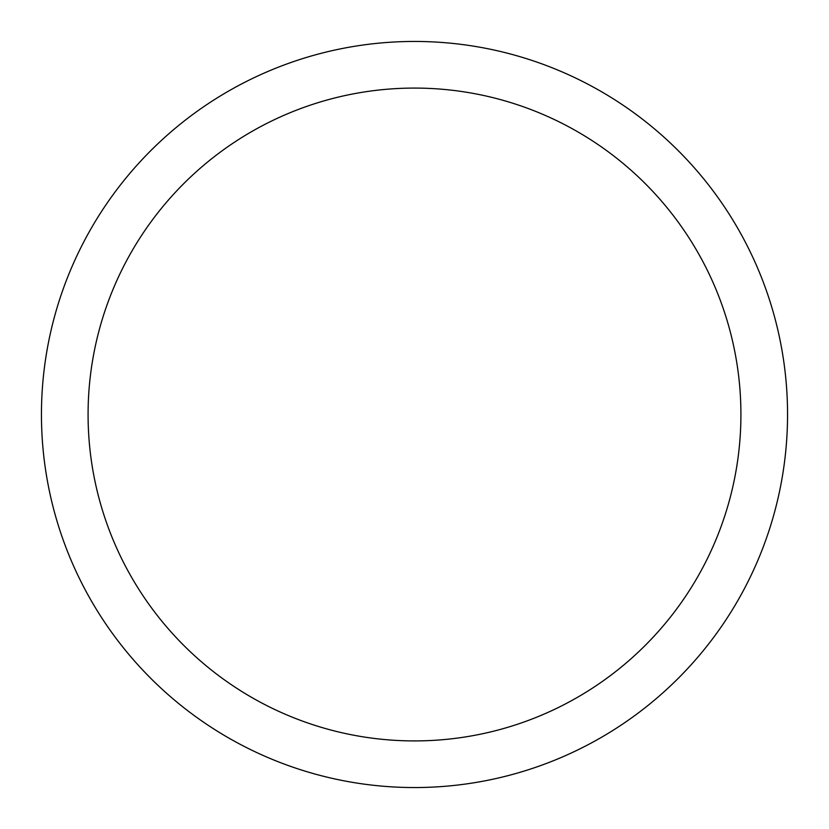 <?xml version="1.0" encoding="UTF-8"?>
<svg xmlns="http://www.w3.org/2000/svg" width="829" height="829" viewBox="0 0 829 829"><rect width="100%" height="100%" fill="white"/><g stroke="black" fill="none" stroke-linecap="round" stroke-linejoin="round"><path stroke-width="0.62" stroke-dasharray="4.14 3.11" d="M787.55 414.5A373.05 373.05 0 0 1 414.5 787.55A373.05 373.05 0 0 1 41.45 414.5A373.05 373.05 0 0 1 414.5 41.45A373.05 373.05 0 0 1 787.55 414.5A373.05 373.05 0 0 1 414.5 787.55A373.05 373.05 0 0 1 41.45 414.5A373.05 373.05 0 0 1 414.5 41.45A373.05 373.05 0 0 1 787.55 414.5A373.05 373.05 0 0 1 414.5 787.55A373.05 373.05 0 0 1 41.45 414.5A373.05 373.05 0 0 1 414.5 41.45A373.05 373.05 0 0 1 787.55 414.5A373.05 373.05 0 0 1 414.5 787.55A373.05 373.05 0 0 1 41.45 414.5"/><path stroke-width="1.24" d="M41.45 414.5A373.05 373.05 0 0 0 414.5 787.55A373.05 373.05 0 0 0 787.55 414.5A373.05 373.05 0 0 0 414.5 41.45A373.05 373.05 0 0 0 41.45 414.5M740.919 414.5A326.419 326.419 0 0 1 414.5 740.919A326.419 326.419 0 0 1 88.081 414.5A326.419 326.419 0 0 1 414.5 88.081A326.419 326.419 0 0 1 740.919 414.5"/></g></svg>
